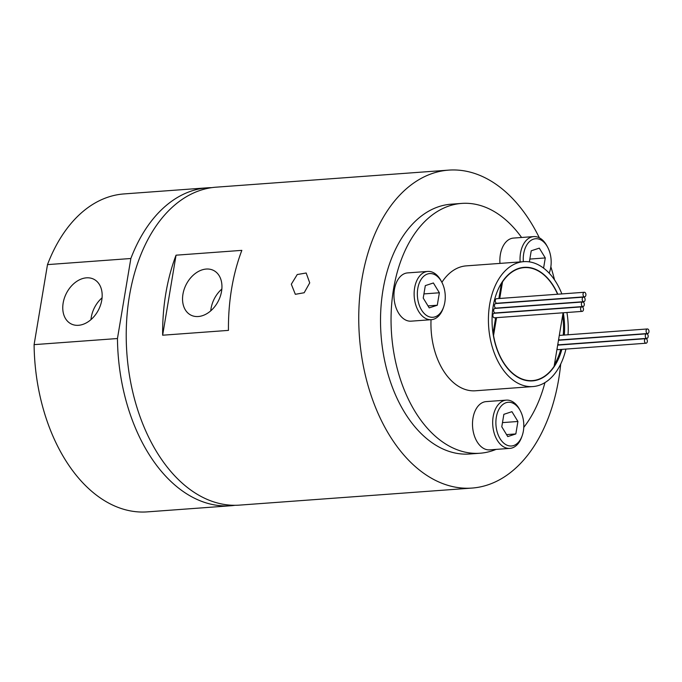 <?xml version="1.0" encoding="UTF-8"?>
<svg xmlns="http://www.w3.org/2000/svg" width="682" height="682" viewBox="0 0 682 682"><rect width="100%" height="100%" fill="white"/><g stroke="black" fill="none" stroke-linecap="round" stroke-linejoin="round"><path stroke-width="1.02" d="M646.272 338.784A2.276 1.449 85.8 0 0 645.743 338.673A2.276 1.449 85.8 0 0 644.464 340.633A2.276 1.449 85.8 0 0 645.556 343.097A2.276 1.449 85.8 0 0 646.084 343.217A2.276 1.449 85.8 0 0 647.363 341.256A2.276 1.449 85.8 0 0 646.272 338.784M645.743 338.673L558.004 345.109A2.276 1.449 85.8 0 0 557.663 345.194M557.075 348.741A2.276 1.449 85.8 0 0 557.808 349.534A2.276 1.449 85.8 0 0 558.336 349.644L646.084 343.217M647.09 333.933A2.276 1.449 85.8 0 0 646.562 333.813A2.276 1.449 85.8 0 0 645.283 335.774A2.276 1.449 85.8 0 0 646.366 338.246A2.276 1.449 85.8 0 0 646.894 338.357A2.276 1.449 85.8 0 0 648.173 336.397A2.276 1.449 85.8 0 0 647.09 333.933M646.562 333.813L558.814 340.25A2.276 1.449 85.8 0 0 558.473 340.344M557.885 343.89A2.276 1.449 85.8 0 0 558.618 344.683A2.276 1.449 85.8 0 0 559.146 344.794L646.894 338.357M647.9 329.074A2.276 1.449 85.8 0 0 647.371 328.963A2.276 1.449 85.8 0 0 646.093 330.923A2.276 1.449 85.8 0 0 647.175 333.387A2.276 1.449 85.8 0 0 647.704 333.507A2.276 1.449 85.8 0 0 648.983 331.546A2.276 1.449 85.8 0 0 647.9 329.074M647.371 328.963L559.624 335.391A2.276 1.449 85.8 0 0 559.291 335.484M558.694 339.031A2.276 1.449 85.8 0 0 559.436 339.824A2.276 1.449 85.8 0 0 559.956 339.934L647.704 333.507M584.832 292.382A2.276 1.449 85.8 0 0 584.303 292.271A2.276 1.449 85.8 0 0 583.025 294.232A2.276 1.449 85.8 0 0 584.107 296.704A2.276 1.449 85.8 0 0 584.636 296.815A2.276 1.449 85.8 0 0 585.915 294.854A2.276 1.449 85.8 0 0 584.832 292.382M584.303 292.271L496.556 298.707A2.276 1.449 85.8 0 0 495.277 300.668A2.276 1.449 85.8 0 0 496.368 303.132A2.276 1.449 85.8 0 0 496.888 303.251L584.636 296.815M584.022 297.241A2.276 1.449 85.8 0 0 583.494 297.13A2.276 1.449 85.8 0 0 582.206 299.091A2.276 1.449 85.8 0 0 583.298 301.555A2.276 1.449 85.8 0 0 583.826 301.674A2.276 1.449 85.8 0 0 585.105 299.713A2.276 1.449 85.8 0 0 584.022 297.241M583.494 297.13L495.746 303.558A2.276 1.449 85.8 0 0 494.467 305.519A2.276 1.449 85.8 0 0 495.55 307.991A2.276 1.449 85.8 0 0 496.078 308.102L583.826 301.674M583.204 302.1A2.276 1.449 85.8 0 0 582.675 301.981A2.276 1.449 85.8 0 0 581.396 303.942A2.276 1.449 85.8 0 0 582.488 306.414A2.276 1.449 85.8 0 0 583.016 306.525A2.276 1.449 85.8 0 0 584.295 304.564A2.276 1.449 85.8 0 0 583.204 302.1M582.675 301.981L494.936 308.417A2.276 1.449 85.8 0 0 493.649 310.378A2.276 1.449 85.8 0 0 494.74 312.85A2.276 1.449 85.8 0 0 495.268 312.961L583.016 306.525M582.394 306.951A2.276 1.449 85.8 0 0 581.865 306.84A2.276 1.449 85.8 0 0 580.587 308.801A2.276 1.449 85.8 0 0 581.669 311.265A2.276 1.449 85.8 0 0 582.198 311.384A2.276 1.449 85.8 0 0 583.477 309.423A2.276 1.449 85.8 0 0 582.394 306.951M581.865 306.84L494.118 313.277A2.276 1.449 85.8 0 0 492.839 315.237A2.276 1.449 85.8 0 0 493.93 317.701A2.276 1.449 85.8 0 0 494.45 317.812L582.198 311.384M309.73 282.86L304.172 292.748L295.332 294.309L291.308 284.215L297.25 274.531L306.175 273.005L309.73 282.86M513.324 403.36A21.918 13.913 85.8 0 0 496.317 417.248A21.918 13.913 85.8 0 0 506.368 444.903A21.918 13.913 85.8 0 0 522.156 435.764A21.918 13.913 85.8 0 0 520.332 410.828A21.918 13.913 85.8 0 0 513.324 403.36M522.156 435.764L521.679 437.102A24.194 15.354 -94.2 0 1 509.863 448.389A24.194 15.354 -94.2 0 1 504.254 447.187A24.194 15.354 -94.2 0 1 492.711 420.965A24.194 15.354 -94.2 0 1 506.325 400.129A24.194 15.354 -94.2 0 1 511.926 401.331A24.194 15.354 -94.2 0 1 519.667 409.575L520.332 410.828M549.172 273.158A21.918 13.913 85.8 0 0 549.522 272.229A21.918 13.913 85.8 0 0 547.697 247.293A21.918 13.913 85.8 0 0 540.69 239.825A21.918 13.913 85.8 0 0 523.341 261.692M520.144 261.922A24.194 15.354 -94.2 0 1 533.691 236.594A24.194 15.354 -94.2 0 1 539.3 237.796A24.194 15.354 -94.2 0 1 547.032 246.04L547.697 247.293M506.325 400.129L486.138 401.604A24.194 15.354 85.8 0 0 472.532 422.448A24.194 15.354 85.8 0 0 484.075 448.671A24.194 15.354 85.8 0 0 489.685 449.864L509.863 448.389M533.691 236.594L513.512 238.078A24.194 15.354 85.8 0 0 499.966 263.405M434.775 274.658A21.918 13.913 85.8 0 0 417.776 288.546A21.918 13.913 85.8 0 0 427.827 316.201A21.918 13.913 85.8 0 0 443.607 307.062A21.918 13.913 85.8 0 0 441.783 282.126A21.918 13.913 85.8 0 0 434.775 274.658M443.607 307.062L443.138 308.4A24.194 15.354 -94.2 0 1 431.314 319.688A24.194 15.354 -94.2 0 1 425.704 318.485A24.194 15.354 -94.2 0 1 414.162 292.263A24.194 15.354 -94.2 0 1 427.776 271.427A24.194 15.354 -94.2 0 1 433.385 272.63A24.194 15.354 -94.2 0 1 441.118 280.873L441.783 282.126M427.776 271.427L407.597 272.902A24.194 15.354 85.8 0 0 393.983 293.746A24.194 15.354 85.8 0 0 405.526 319.969A24.194 15.354 85.8 0 0 411.135 321.162L431.314 319.688M557.595 294.232A56.64 35.95 85.8 0 0 537.305 270.43A56.64 35.95 85.8 0 0 524.185 267.617L521.986 267.779A56.64 35.95 85.8 0 0 520.136 267.992M493.367 335.518L493.546 335.51A56.64 35.95 85.8 0 0 519.343 377.794A56.64 35.95 85.8 0 0 532.463 380.607A56.64 35.95 85.8 0 0 554.125 366.336L563.085 312.782M524.185 267.617A56.64 35.95 85.8 0 0 502.523 281.888L502.233 281.913M557.799 294.215A56.93 36.137 85.8 0 0 537.356 270.157A56.93 36.137 85.8 0 0 524.16 267.335A56.93 36.137 85.8 0 0 492.131 316.363A56.93 36.137 85.8 0 0 519.292 378.067A56.93 36.137 85.8 0 0 532.489 380.888A56.93 36.137 85.8 0 0 561.84 349.389M564.321 335.05A56.93 36.137 85.8 0 0 563.289 312.765M531.389 380.94A56.93 36.137 85.8 0 0 534.313 380.394M561.866 293.916A62.625 39.744 85.8 0 0 538.251 264.769A62.625 39.744 85.8 0 0 523.742 261.658A62.625 39.744 85.8 0 0 488.508 315.587A62.625 39.744 85.8 0 0 518.397 383.463A62.625 39.744 85.8 0 0 532.906 386.566A62.625 39.744 85.8 0 0 565.915 349.09M523.742 261.658L466.275 265.869A62.625 39.744 85.8 0 0 441.885 282.322M431.041 319.705A62.625 39.744 85.8 0 0 460.921 387.674A62.625 39.744 85.8 0 0 475.431 390.777L532.906 386.566M521.594 237.481A125.241 79.496 85.8 0 0 490.716 209.63A125.241 79.496 85.8 0 0 461.688 203.415A125.241 79.496 85.8 0 0 391.229 311.282A125.241 79.496 85.8 0 0 450.99 447.017A125.241 79.496 85.8 0 0 480.009 453.232A125.241 79.496 85.8 0 0 496.036 449.404M461.688 203.415L451.16 204.191A125.241 79.496 85.8 0 0 380.701 312.049A125.241 79.496 85.8 0 0 440.461 447.793A125.241 79.496 85.8 0 0 469.48 454.007L480.009 453.232M182.947 294.206A25.046 18.073 -63 0 0 190.883 315.11A25.046 18.073 -63 0 0 221.548 291.376A25.046 18.073 -63 0 0 213.611 270.464A25.046 18.073 -63 0 0 182.947 294.206M221.846 289.04A25.046 18.073 -63 0 0 211.053 308.511A25.046 18.073 -63 0 0 210.755 310.839M63.162 302.987A25.046 18.073 -63 0 0 71.107 323.89A25.046 18.073 -63 0 0 101.771 300.157A25.046 18.073 -63 0 0 93.826 279.245A25.046 18.073 -63 0 0 63.162 302.987M102.07 297.821A25.046 18.073 -63 0 0 91.269 317.292A25.046 18.073 -63 0 0 90.97 319.619M211.761 187.644A159.4 101.175 85.8 0 0 207.362 187.814A159.4 101.175 85.8 0 0 130.85 258.504L117.457 338.528A159.4 101.175 85.8 0 0 193.739 497.851A159.4 101.175 85.8 0 0 230.678 505.763A159.4 101.175 85.8 0 0 235.051 505.294M207.362 187.814L124.005 193.927A159.4 101.175 85.8 0 0 47.493 264.616L34.1 344.64A159.4 101.175 85.8 0 0 110.382 503.964A159.4 101.175 85.8 0 0 147.321 511.875L230.678 505.763M241.846 250.362L176.041 255.187L162.648 335.212L228.453 330.386A159.4 101.175 85.8 0 1 241.846 250.362M162.648 335.212A159.4 101.175 -94.2 0 1 176.041 255.187M539.351 237.822A159.4 101.175 85.8 0 0 485.601 178.036A159.4 101.175 85.8 0 0 448.662 170.125A159.4 101.175 85.8 0 0 358.979 307.403A159.4 101.175 85.8 0 0 435.039 480.162A159.4 101.175 85.8 0 0 471.978 488.073A159.4 101.175 85.8 0 0 560.715 364.018M448.662 170.125L216.143 187.175A159.4 101.175 85.8 0 0 126.451 324.453A159.4 101.175 85.8 0 0 202.511 497.212A159.4 101.175 85.8 0 0 239.45 505.123L471.978 488.073M562.641 315.442A56.64 35.95 -94.2 0 1 563.255 335.126M560.757 349.474A56.64 35.95 -94.2 0 1 554.423 364.555M493.026 333.43L495.661 317.727M498.866 298.537L501.441 283.149M523.767 427.384A125.241 79.496 85.8 0 0 544.952 382.593M554.551 279.91A159.4 101.175 85.8 0 0 550.851 266.79M130.85 258.504L47.493 264.616M117.457 338.528L34.1 344.64M568.021 334.777A62.625 39.744 85.8 0 0 566.938 312.501M526.044 267.557A56.93 36.137 85.8 0 0 523.068 267.446M528.414 380.829A56.64 35.95 85.8 0 0 530.272 380.769L532.463 380.607M493.546 335.51L496.539 317.659M499.744 298.469L502.523 281.888M439.37 292.774L433.385 282.97L425.312 285.622L423.232 298.085L429.217 307.889L437.281 305.238L439.37 292.774L423.931 293.908M428.006 305.911L437.281 305.238M543.58 268.111L545.285 257.941L539.3 248.137L531.227 250.788L529.377 261.871M503.862 414.324L501.782 426.787L507.766 436.591L515.831 433.94L517.919 421.476L511.935 411.672L503.862 414.324M529.846 259.075L545.285 257.941M502.481 422.61L517.919 421.476M506.556 434.613L515.831 433.94M549.522 272.229L549.189 273.175"/></g></svg>
